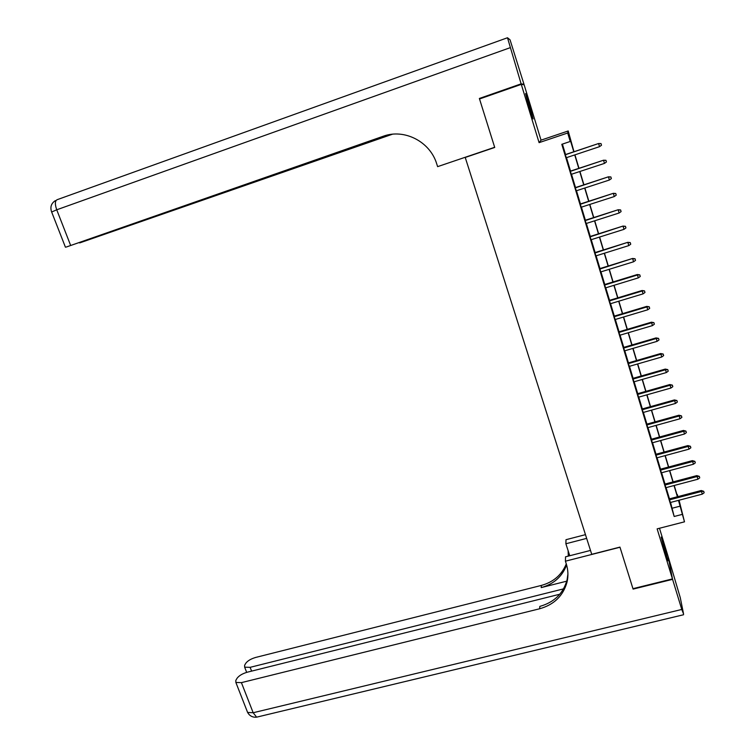 <?xml version="1.0" encoding="UTF-8"?>
<svg xmlns="http://www.w3.org/2000/svg" width="755" height="755" viewBox="0 0 755 755"><rect width="100%" height="100%" fill="white"/><g stroke="black" fill="none" stroke-linecap="round" stroke-linejoin="round"><path stroke-width="1.13" d="M663.692 544.383L661.22 537.088L665.429 553.528L667.892 560.776L663.692 544.383M529.887 106.115L525.603 93.554L528.83 106.408L533.096 118.922L529.887 106.115M676.971 494.676L677.971 496.601M679.056 500.216L684.492 521.828L678.481 500.367M466.005 157.012L465.231 157.455L591.731 554.312L619.94 547.101L632.964 588.673L672.441 578.915L668.071 556.397L659.483 528.255M539.089 142.648L541.033 140.147L524.13 84.777L521.28 84.371L539.089 142.648L567.694 133.003L568.204 130.974L573.989 151.717M541.033 140.147L568.204 130.974M465.231 157.455L494.723 147.452L479.529 98.971L521.28 84.371M669.27 498.885L670.355 502.49M664.806 484.097L665.891 487.683M660.323 469.232L661.399 472.8M655.812 454.293L656.878 457.841M651.272 439.268L652.339 442.798M646.714 424.168L647.771 427.679M642.127 408.983L643.184 412.475M637.522 393.723L638.57 397.187M632.888 378.378L633.936 381.822M628.235 362.947L629.274 366.373M623.554 347.442L624.583 350.849M618.845 331.851L619.864 335.229M614.117 316.166L615.127 319.535M609.36 300.405L610.361 303.746M604.576 284.559L605.576 287.872M599.763 268.62L600.753 271.923M594.921 252.604L595.912 255.869M590.061 236.494L591.042 239.741M585.172 220.29L586.144 223.518M580.255 204.001L581.218 207.21M575.31 187.627L576.273 190.807M570.336 171.159L571.29 174.311M573.8 151.783L570.393 140.449L570.233 141.478L561.795 144.309L674.177 516.486L670.563 502.443M669.468 498.828L666.089 487.636M665.004 484.049L661.597 472.753M660.521 469.176L657.077 457.785M656.01 454.236L652.537 442.741M651.471 439.212L647.979 427.623M646.912 424.112L643.383 412.419M642.335 408.927L638.777 397.13M637.73 393.666L634.134 381.766M633.096 378.321L629.472 366.317M628.443 362.891L624.781 350.792M623.753 347.385L620.072 335.173M619.053 331.785L615.334 319.469M614.315 316.109L610.568 303.689M609.559 300.348L605.774 287.815M604.774 284.493L600.961 271.857M599.97 268.563L596.12 255.813M595.129 252.538L591.25 239.675M590.268 236.428L586.352 223.452M585.38 220.224L581.426 207.144M580.463 203.935L576.48 190.741M575.518 187.561L571.497 174.245M570.544 171.092L566.495 157.653M565.552 154.53L562.399 144.101M565.344 154.596L566.288 157.729M684.492 521.828L657.143 528.859L672.441 578.915M674.177 516.486L682.256 514.391M570.233 141.478L567.694 133.003M678.669 500.32L679.283 502.377L678.773 500.291M677.867 496.63L677.358 494.572M574.933 154.851L578.972 168.308M579.925 171.47L583.926 184.815M584.889 187.995L588.862 201.226M589.825 204.435L593.76 217.544M594.732 220.781L598.63 233.776M599.612 237.032L603.481 249.924M604.462 253.208L608.303 265.977M609.294 269.28L613.098 281.945M614.098 285.277L617.864 297.829M618.873 301.179L622.611 313.627M623.621 316.996L627.33 329.331M628.349 332.728L632.02 344.959M633.039 348.376L636.682 360.503M637.72 363.938L641.325 375.962M642.363 379.416L645.94 391.335M646.988 394.808L650.536 406.624M651.584 410.125L655.104 421.837M656.161 425.358L659.644 436.975M660.71 440.505L664.164 452.028M665.231 455.576L668.666 466.996M669.732 470.573L673.139 481.888M674.215 485.484L677.584 496.705M677.395 496.752L674.026 485.531M672.95 481.935L669.553 470.62M668.477 467.043L665.051 455.633M663.985 452.075L660.521 440.561M659.464 437.022L655.972 425.405M654.915 421.894L651.395 410.173M650.348 406.681L646.799 394.865M645.751 391.392L642.175 379.463M641.137 376.009L637.531 363.986M636.493 360.56L632.85 348.423M631.831 345.016L628.16 332.785M627.141 329.388L623.432 317.053M622.422 313.684L618.685 301.236M617.675 297.885L613.909 285.333M612.909 282.002L609.106 269.337M608.115 266.043L604.274 253.265M603.292 249.98L599.423 237.098M598.441 233.842L594.544 220.838M593.572 217.61L589.627 204.492M588.664 201.292L584.691 188.061M583.738 184.881L579.736 171.536M578.783 168.374L574.744 154.917M672.29 508.19L680.217 506.133M565.278 154.766L598.573 143.526L601.008 143.563L598.63 143.648L599.527 146.668L566.184 157.757M598.573 143.526L565.24 154.633M601.008 143.563L601.499 145.243L599.527 146.668M481.331 98.339L479.368 98.461L494.667 147.282L437.626 166.638L436.72 163.835C430.048 141.581 404.255 128.359 383.096 136.296L66.204 247.055L389.051 134.711M383.096 136.296L386.013 135.4M521.12 83.852L523.979 84.286L510.059 39.836L507.492 37.75L521.12 83.852L479.368 98.461M523.979 84.286L523.026 84.617M390.316 134.494L79.671 242.921L392.411 134.23M672.573 579.349L633.096 589.108L619.978 547.243L565.419 561.192L566.212 563.636C568.166 569.789 568.44 575.942 567.033 582.096C563.23 595.789 554.104 604.679 539.646 608.766L241.411 682.633L253.17 712.739L681.774 609.455L672.573 579.349L668.147 556.822M586.654 538.381L565.882 543.76L569.751 555.737M565.882 543.76L565.995 539.702L585.465 534.653M565.419 561.192L565.533 556.822L590.495 550.423M563.551 588.872L250.132 667.335L244.658 667.193L244.62 665.268L245.762 663.305C247.631 660.785 250.971 658.822 255.794 657.407L541.382 585.418C553.453 582.067 561.758 574.895 566.288 563.881M566.609 564.948C562.248 576.537 553.783 584.087 541.222 587.598L566.741 581.171M681.774 609.455L683.568 613.966L680.264 597.639L668.194 556.812M559.804 594.223L247.376 672.177C242.43 673.62 238.986 675.668 237.032 678.311L235.824 680.378L235.871 682.454L241.411 682.633M568.336 554.066L568.166 556.142M567.92 573.989L567.09 579.821C563.305 593.468 554.217 602.32 539.825 606.397L539.646 608.766M568.137 550.725L568.298 556.114M570.289 171.366L603.519 160.22L605.954 160.296L603.585 160.39L604.472 163.391L571.195 174.348M603.519 160.22L570.242 171.187M605.954 160.296L606.444 161.966L604.472 163.391M575.272 187.872L608.426 176.821L610.861 176.934L608.502 177.029L609.389 180.02L576.169 190.836M608.426 176.821L575.216 187.655M610.861 176.934L611.352 178.595L609.389 180.02M580.236 204.294L613.305 193.327L615.75 193.488L613.4 193.582L614.277 196.555L581.123 207.238M613.305 193.327L580.151 204.039M615.75 193.488L616.24 195.139L614.277 196.555M585.163 220.62L618.166 209.748L620.61 209.937L618.269 210.041L619.138 212.995L586.05 223.546M618.166 209.748L585.068 220.328M620.61 209.937L621.101 211.579L619.138 212.995M590.061 236.862L622.998 226.075L625.442 226.302L623.111 226.415L623.979 229.35L590.948 239.769M622.998 226.075L589.966 236.523M625.442 226.302L625.933 227.935L623.979 229.35M594.94 253.01L627.801 242.317L630.255 242.582L627.924 242.695L628.783 245.611L595.818 255.907M627.801 242.317L594.827 252.632M630.255 242.582L630.736 244.205L628.783 245.611M599.791 269.063L632.577 258.465L635.03 258.767L632.709 258.88L633.568 261.787L600.659 271.951M632.577 258.465L599.659 268.657M635.03 258.767L635.512 260.381L633.568 261.787M604.613 285.041L637.475 274.98L637.324 274.527L639.787 274.867L637.475 274.98L638.324 277.868L605.472 287.91M637.324 274.527L604.472 284.588M639.787 274.867L640.259 276.472L638.324 277.868M609.408 300.924L642.212 290.996L642.052 290.505L644.515 290.873L642.212 290.996L643.062 293.865L610.266 303.774M642.052 290.505L609.257 300.433M644.515 290.873L644.987 292.468L643.062 293.865M614.174 316.723L646.922 306.917L646.752 306.388L649.215 306.794L646.922 306.917L647.762 309.776L615.032 319.563M646.752 306.388L614.013 316.194M649.215 306.794L649.687 308.38L647.762 309.776M618.921 332.445L651.603 322.762L651.423 322.196L653.896 322.63L651.603 322.762L652.443 325.603L619.77 335.258M651.423 322.196L618.751 331.879M653.896 322.63L654.359 324.206L652.443 325.603M623.639 348.074L656.265 338.514L656.067 337.91L658.549 338.382L656.265 338.514L657.095 341.336L624.489 350.877M656.067 337.91L623.46 347.47M658.549 338.382L659.011 339.948L657.095 341.336M628.33 363.617L660.899 354.18L660.691 353.538L663.173 354.038L660.899 354.18L661.729 356.992L629.17 366.401M660.691 353.538L628.141 362.976M663.173 354.038L663.636 355.605L661.729 356.992M633.001 379.076L665.504 369.761L665.287 369.082L667.779 369.62L665.504 369.761L666.335 372.555L633.832 381.851M665.287 369.082L632.794 378.406M667.779 369.62L668.232 371.177L666.335 372.555M637.645 394.459L670.091 385.258L669.864 384.55L672.356 385.116L670.091 385.258L670.912 388.042L638.475 397.215M669.864 384.55L637.428 393.751M672.356 385.116L672.809 386.664L670.912 388.042M642.26 409.757L674.649 400.678L674.413 399.933L676.905 400.527L674.649 400.678L675.461 403.444L643.09 412.504M674.413 399.933L642.033 409.012M676.905 400.527L677.358 402.066L675.461 403.444M646.856 424.971L679.179 416.005L678.934 415.231L681.435 415.854L679.179 416.005L679.991 418.761L647.677 427.707M678.934 415.231L646.62 424.197M681.435 415.854L681.878 417.383L679.991 418.761M651.423 440.108L683.69 431.265L683.435 430.444L685.936 431.105L683.69 431.265L684.502 434.002L652.245 442.826M683.435 430.444L651.178 439.297M685.936 431.105L686.38 432.624L684.502 434.002M655.972 455.161L688.183 446.432L687.918 445.582L690.41 446.271L688.183 446.432L688.985 449.149L656.784 457.87M687.918 445.582L655.708 454.321M690.41 446.271L690.863 447.781L688.985 449.149M660.493 470.139L692.637 461.522L692.363 460.635L694.874 461.362L692.637 461.522L693.439 464.231L661.304 472.828M692.363 460.635L660.219 469.261M694.874 461.362L695.317 462.862L693.439 464.231M664.985 485.04L697.082 476.528L696.799 475.612L699.3 476.367L697.082 476.528L697.875 479.227L665.797 487.711M696.799 475.612L664.711 484.125M699.3 476.367L699.743 477.858L697.875 479.227M669.458 499.857L701.499 491.458L701.206 490.514L703.707 491.297L701.499 491.458L702.292 494.138L670.261 502.519M701.206 490.514L669.175 498.913M703.707 491.297L704.151 492.779L702.292 494.138M510.078 47.725L56.729 209.796C54.785 204.114 54.945 200.736 57.21 199.669L507.445 37.769M51.651 212.013L56.729 209.796L70.611 245.337M541.222 587.598L541.382 585.418M250.132 667.335L251.604 671.12M257.823 716.873L256.615 717.165L253.17 712.739L247.602 712.427L247.168 711.323M55.332 200.641C51.227 203.35 49.981 207.096 51.595 211.862L65.44 247.215M567.09 579.821L567.033 582.096M244.658 667.193L246.668 672.365M235.871 682.454L247.602 712.427C249.594 715.948 252.595 717.524 256.615 717.165L683.568 614.74"/></g></svg>
